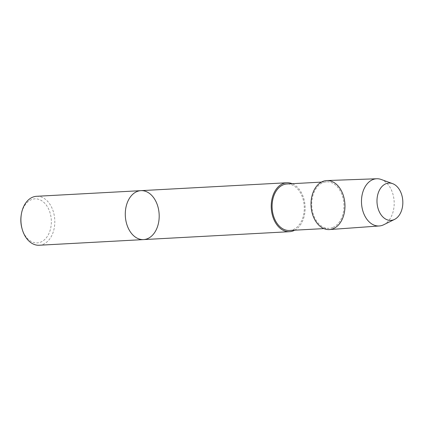 <?xml version="1.0" encoding="UTF-8"?>
<svg xmlns="http://www.w3.org/2000/svg" width="424" height="424" viewBox="0 0 424 424"><rect width="100%" height="100%" fill="white"/><g stroke="black" fill="none" stroke-linecap="round" stroke-linejoin="round"><path stroke-width="0.32" stroke-dasharray="2.12 1.59" d="M143.561 239.592A24.507 16.928 86.9 0 0 159.143 214.21A24.507 16.928 86.9 0 0 140.911 190.652M294.722 230.184A24.507 16.928 86.9 0 0 305.094 206.308A24.507 16.928 86.9 0 0 292.205 183.693M332.925 227.434A23.283 16.086 86.9 0 0 343.636 201.4A23.283 16.086 86.9 0 0 326.591 181.832A23.283 16.086 86.9 0 0 311.788 205.947A23.283 16.086 86.9 0 0 329.104 228.324A23.283 16.086 86.9 0 0 332.925 227.434M289.444 230.471A23.283 16.086 86.9 0 0 293.265 229.58A23.283 16.086 86.9 0 0 303.976 203.547A23.283 16.086 86.9 0 0 286.926 183.979M329.528 229.564A24.544 16.955 86.9 0 0 333.344 228.637A24.544 16.955 86.9 0 0 344.659 201.347A24.544 16.955 86.9 0 0 326.877 180.555M383.678 224.762A23.638 16.329 86.9 0 0 394.145 201.49A23.638 16.329 86.9 0 0 381.229 179.484M21.9 228.144A22.053 15.238 86.9 0 0 41.308 241.866A22.053 15.238 86.9 0 0 50.573 214.777A22.053 15.238 86.9 0 0 35.33 198.829A22.053 15.238 86.9 0 0 21.2 215.164M39.183 245.242A24.507 16.928 86.9 0 0 53.954 214.003A24.507 16.928 86.9 0 0 36.538 196.301M323.894 228.605L329.104 228.324M321.376 182.113L326.591 181.832"/><path stroke-width="0.64" d="M292.205 183.693A24.507 16.928 86.9 0 0 286.863 182.755A24.507 16.928 86.9 0 0 282.84 183.693A24.507 16.928 86.9 0 0 271.567 211.094A24.507 16.928 86.9 0 0 289.512 231.695A24.507 16.928 86.9 0 0 293.535 230.757A24.507 16.928 86.9 0 0 294.722 230.184M136.888 191.59A24.507 16.928 86.9 0 0 125.615 218.991A24.507 16.928 86.9 0 0 143.561 239.592A24.507 16.928 -93.1 0 1 125.615 218.991A24.507 16.928 -93.1 0 1 136.888 191.59A24.507 16.928 -93.1 0 1 140.911 190.652A24.507 16.928 86.9 0 0 136.888 191.59M333.344 228.637A24.544 16.955 86.9 0 0 339.269 187.419A24.544 16.955 86.9 0 0 311.359 199.153A24.544 16.955 86.9 0 0 333.344 228.637M321.376 182.113L286.926 183.979A23.283 16.086 86.9 0 0 272.129 208.094A23.283 16.086 86.9 0 0 289.444 230.471L323.894 228.605M392.592 183.629L381.229 179.484A23.638 16.329 86.9 0 0 376.766 178.758L326.877 180.555A24.544 16.955 86.9 0 0 311.062 205.984A24.544 16.955 86.9 0 0 329.528 229.564L379.321 225.966A23.638 16.329 86.9 0 0 382.994 225.075A23.638 16.329 86.9 0 0 383.678 224.762L394.527 219.415A18.688 12.911 86.9 0 0 402.8 201.024A18.688 12.911 86.9 0 0 392.592 183.629A18.688 12.911 86.9 0 0 377 202.004A18.688 12.911 86.9 0 0 393.986 219.664A18.688 12.911 86.9 0 0 394.527 219.415M376.766 178.758A23.638 16.329 86.9 0 0 361.529 203.255A23.638 16.329 86.9 0 0 379.321 225.966M21.317 214.438L21.2 215.164A22.053 15.238 86.9 0 0 21.9 228.144L22.096 228.854A24.507 16.928 86.9 0 0 39.183 245.242L143.561 239.592A24.507 16.928 -93.1 0 0 159.143 214.21A24.507 16.928 -93.1 0 0 140.911 190.652L36.538 196.301A24.507 16.928 86.9 0 0 32.516 197.239A24.507 16.928 86.9 0 0 21.317 214.438A24.507 16.928 86.9 0 0 22.096 228.854M286.863 182.755L140.911 190.652M289.512 231.695L143.561 239.592"/></g></svg>
